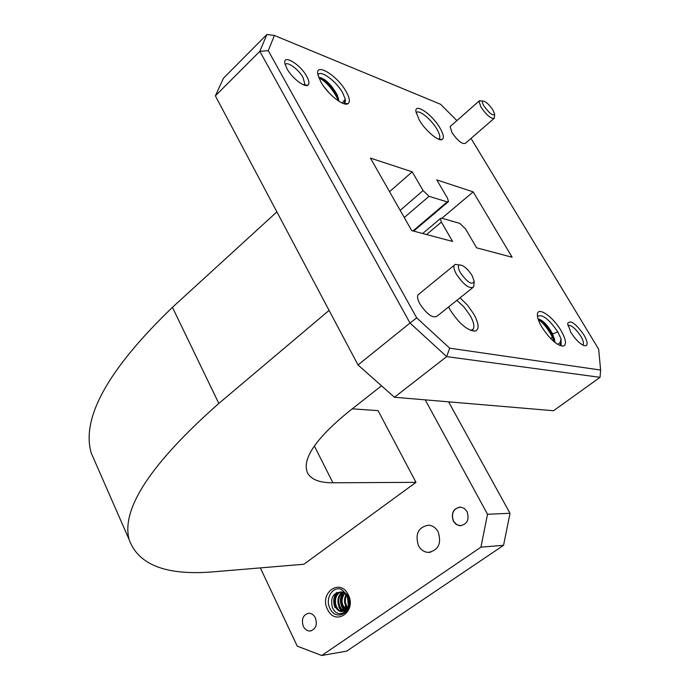 <?xml version="1.0" encoding="UTF-8"?>
<svg xmlns="http://www.w3.org/2000/svg" width="690" height="690" viewBox="0 0 690 690"><rect width="100%" height="100%" fill="white"/><g stroke="black" fill="none" stroke-linecap="round" stroke-linejoin="round"><path stroke-width="1.03" d="M460.058 297.804L467.553 305.239L473.832 314.157C478.964 323.688 479.447 329.346 475.289 331.122C467.449 330.76 459.031 323.61 450.027 309.681L448.604 306.972M470.822 330.501L473.297 329.052C474.651 326.267 473.616 321.781 470.183 315.597L464.094 307.102L456.884 300.34M583.878 334.857C587.466 341.162 588.078 344.81 585.724 345.811C581.446 345.397 576.486 340.929 570.837 332.407L567.611 323.524C570.233 319.565 575.658 323.343 583.878 334.857M582.67 345.026L583.085 344.664C583.947 343.12 583.171 340.274 580.756 336.134C575.331 328.173 571.018 324.628 567.81 325.507M306.722 76.357C309.224 80.954 309.603 83.904 307.852 85.189C304.488 87.759 291.801 77.815 286.928 68.681L284.849 63.342C282.883 53.76 300.322 64.299 306.722 76.357M303.824 84.956L304.764 83.852L303.074 77.582C298.641 69.267 286.738 60.686 285.194 64.774M439.979 127.995C443.584 134.265 444.3 138.095 442.135 139.501C438.495 141.735 425.247 130.505 419.192 119.939L415.889 111.426C414.888 102.431 432.328 114.583 439.979 127.995M438.633 139.19L439.59 138.276C440.28 136.439 439.375 133.377 436.882 129.099C431.026 118.887 417.873 108.572 416.113 112.936M492.927 109.969C488.779 104.043 485.381 101.068 482.741 101.042C481.974 101.671 482.405 103.371 484.052 106.131C489.477 113.488 493.005 116.179 494.644 114.204L492.927 109.969M494.635 114.419L494.342 118.188C491.504 119.327 487.054 115.67 480.982 107.217L478.955 101.18L481.215 100.904M472.089 275.526C467.354 268.376 463.119 264.865 459.376 264.969C457.763 265.943 458.125 268.557 460.446 272.817C467.518 282.564 472.107 285.41 474.194 281.365L472.089 275.526M474.168 281.951L473.694 286.911C469.649 289.274 463.922 285.091 456.495 274.344C454.193 270.221 453.416 267.211 454.167 265.322L455.167 264.348L458.772 264.882M315.39 617.869C317.555 624.916 315.796 629.289 310.129 630.996C307.223 631.014 304.946 629.461 303.324 626.33C301.176 619.215 302.979 614.85 308.723 613.229C311.561 613.255 313.786 614.799 315.39 617.869M419.279 293.802L417.881 294.949C417.027 296.898 417.717 299.917 419.925 304.014C427.17 314.631 432.923 318.651 437.193 316.089L472.426 287.92M450.803 125.985L450.13 126.572L451.993 132.653C457.944 141.027 462.421 144.572 465.414 143.279L493.738 118.715M332.304 607.26C337.962 621.656 355.255 609.106 348.036 595.625L341.421 589.389L347.812 596.358L348.804 603.319L347.018 595.901L344.612 593.322L341.636 592.011C333.33 592.425 330.217 597.505 332.304 607.26M348.278 594.823C357.144 611.556 335.159 626.675 327.526 609.365C318.832 592.943 340.351 577.573 348.278 594.823M438.15 531.843C441.747 543.435 438.461 550.292 428.292 552.423C424.065 552.104 420.788 549.844 418.451 545.643C414.897 533.862 418.321 527.031 428.723 525.159C432.742 525.599 435.89 527.824 438.15 531.843M338.807 607.166L341.628 611.288M343.103 592.46C340.481 596.988 340.17 601.74 342.154 606.726L344.897 610.771M342.801 592.339C340.092 596.902 339.739 601.715 341.748 606.786L344.319 610.65M345.474 606.303L346.984 608.899M345.078 606.355L346.76 609.184M336.979 592.4C333.831 597.083 333.322 602.146 335.444 607.597M336.384 592.693C333.399 597.342 332.951 602.327 335.03 607.649M347.398 596.531L348.381 605.923M555.148 342.594L552.664 333.934C547.817 325.361 543.177 320.427 538.752 319.116M338.79 101.18L337.177 94.728C330.993 84.189 325.016 78.444 319.228 77.504M343.603 103.595L345.241 102.077L345.311 99.205L344.396 103.233M346.19 91.649C349.709 98.015 350.279 102.042 347.898 103.707C343.542 106.838 327.302 93.831 320.755 81.791L317.754 74.063C315.597 62.048 337.686 75.969 346.19 91.649M559.728 345.457L561.117 344.612L561.039 338.833L560.34 345.241M561.005 330.553C566.024 339.471 566.792 344.664 563.325 346.121C557.011 345.569 549.827 339.178 541.762 326.939C538.795 321.833 537.337 317.762 537.381 314.718C537.26 305.851 552.932 316.512 561.005 330.553M320.841 77.668C327.457 81.86 333.158 88.406 337.936 97.325L338.393 98.316M318.763 77.677C325.594 81.282 331.743 88.053 337.22 98.006L338.436 100.947M539.571 319.306C544.35 322.808 548.723 328.259 552.707 335.668L554.743 340.498M538.252 319.522C543.151 322.868 547.713 328.44 551.94 336.246L554.217 341.843M459.894 507.047C453.158 508.918 451.036 513.636 453.528 521.192L456.797 524.702L460.86 525.763M467.052 511.583C469.562 519.751 467.156 524.478 459.833 525.763L456.107 524.391L453.33 521.209C450.837 512.937 453.321 508.237 460.765 507.081L464.353 508.478L467.052 511.583M96.669 465.457L91.227 453.037C81.066 417.899 108.14 369.322 172.44 307.326L276.88 211.89M423.091 190.587L412.215 171.836L370.435 158.105L411.706 230.598L452.606 241.448L441.376 222.094L440.436 218.532L441.738 218.187L459.79 223.388L465.56 228.959L476.635 247.831L512.127 257.249L473.185 191.88L436.805 179.926L447.534 198.22L448.466 201.609L447.206 201.903L429.033 196.305L423.091 190.587L400.174 210.347M389.548 191.682L412.215 171.836M441.902 218.23L473.185 191.88M456.909 120.603L440.556 104.268L274.404 35.466L268.255 50.663L416.7 317.857L449.682 348.183L600.619 370.056L598.687 349.252L471.029 138.405M329.096 310.405L218.816 403.443C150.886 463.542 120.992 508.909 129.125 539.563C138.483 565.455 167.437 576.133 215.996 571.605L303.893 564.248L415.984 482.345L332.925 482.784C319.366 482.845 310.836 479.438 307.343 472.555C302.039 458.936 315.675 438.745 348.278 411.973L381.51 385.796M415.984 482.345L378.06 410.628L352.254 408.842M394.43 397.25L553.561 410.723L600.059 377.327L446.672 356.627L394.43 397.25L358.015 364.967L410.007 323.041L259.837 51.336L215.375 95.85L358.015 364.967M215.375 95.85L223.474 78.177L266.883 34.5L259.837 51.336L268.255 50.663M449.682 348.183L446.672 356.627L410.007 323.041L416.7 317.857M600.059 377.327L600.619 370.056M274.404 35.466L266.883 34.5M317.978 75.245C319.487 68.853 336.203 80.894 342.697 92.84L345.311 99.205L342.257 102.957M323.877 86.604L329.734 93.555M338.454 98.636L338.557 101.025M537.484 316.46C542.055 313.752 548.817 318.892 557.779 331.864L561.039 338.833L560.177 342.43L557.805 344.439M554.303 338.16L554.751 342.274M480.93 547.153L321.721 655.5L346.673 651.144L503.553 545.324L480.93 547.153L487.52 514.266L510.014 513.291L448.578 401.839M425.213 399.855L487.52 514.266M321.721 655.5L297.252 646.159L260.337 567.896M503.553 545.324L510.014 513.291M348.838 597.678L348.743 598.239M348.623 599.946L348.847 602.284M346.518 595.185C344.603 599.722 345.035 603.828 347.812 607.519M344.698 593.383C340.688 599.662 341.257 605.07 346.389 609.598M342.956 592.4C336.22 596.376 338.091 609.555 344.845 610.805M341.3 591.934C332.123 594.607 334.572 612.237 343.085 611.426C345.759 611.236 347.717 609.65 348.968 606.683M349.502 600.964L347.889 596.539M348.372 596.393L348.183 597.048M348.002 597.833L348.692 604.578M346.052 594.625C343.62 599.662 344.094 604.181 347.467 608.157M344.258 593.081C339.721 599.705 340.308 605.337 346.009 609.969M342.525 592.244C335.185 595.97 337.22 610.253 344.448 611.012M340.964 591.873C331.338 593.978 333.451 612.358 342.24 611.538C346.13 611.03 348.312 608.287 348.804 603.319M347.933 595.41L348.036 595.625C355.764 610.202 336.608 623.415 329.923 608.313C324.809 598.756 332.58 585.81 341.421 589.389M347.631 596.979L347.812 596.358M552.664 333.934L557.779 331.864M404.271 217.54L429.033 196.305M412.965 230.934L447.206 201.903M426.575 234.54L441.376 222.094M218.816 403.443L172.44 307.326M314.347 445.956L332.925 482.784M471.399 330.415L475.289 331.122M583.404 345.38L585.724 345.811M303.98 84.879L307.852 85.189M438.728 139.147L442.135 139.501M482.741 101.042L479.334 100.74M459.376 264.969L455.167 264.348M311.078 630.85L310.129 630.996M583.085 344.664L582.627 345M304.764 83.852L303.678 84.896M417.881 294.949L454.167 265.322M450.13 126.572L478.955 101.18M428.292 552.423L430.629 552.233M344.163 103.379L347.898 103.707M559.763 345.457L563.325 346.121M438.573 139.164L439.59 138.276M471.632 330.355L473.297 329.052M560.478 345.086L561.117 344.612M413.646 231.107L448.043 201.963M422.668 233.505L440.436 218.532M129.125 539.563L91.227 453.037M343.085 611.426L342.24 611.538M552.38 337.151L550.611 338.488"/></g></svg>

